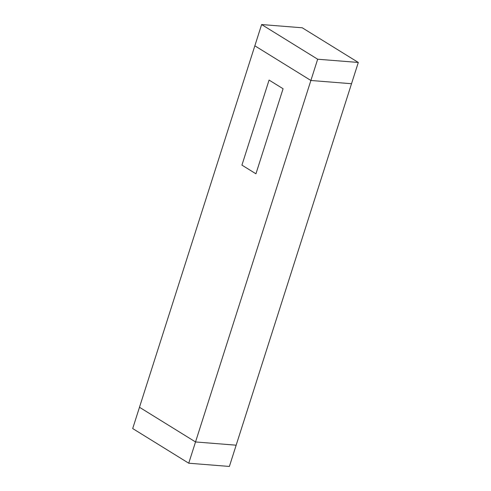<?xml version="1.0" encoding="UTF-8"?>
<svg xmlns="http://www.w3.org/2000/svg" width="491" height="491" viewBox="0 0 491 491"><rect width="100%" height="100%" fill="white"/><g stroke="black" fill="none" stroke-linecap="round" stroke-linejoin="round"><path stroke-width="0.74" d="M139.481 407.278L195.528 441.949L310.883 80.481L254.841 45.81L132.693 428.545L188.74 463.209L229.377 466.45L351.519 83.722L310.883 80.481L351.519 83.722L358.307 62.455L236.159 445.19L195.528 441.949L139.481 407.278L195.528 441.949L236.159 445.19L195.528 441.949L310.883 80.481L254.841 45.81L261.623 24.55L302.26 27.791L358.307 62.455L317.671 59.221L310.883 80.481L254.841 45.81L132.693 428.545L188.74 463.209L195.528 441.949L139.481 407.278M283.08 88.742L255.94 173.796L241.928 165.129L269.068 80.076L283.08 88.742L269.068 80.076L241.928 165.129L255.94 173.796L283.08 88.742L255.94 173.796L241.928 165.129L269.068 80.076L283.08 88.742L269.068 80.076L241.928 165.129L255.94 173.796L283.08 88.742M261.623 24.55L317.671 59.221L358.307 62.455L302.26 27.791L261.623 24.55L317.671 59.221L310.883 80.481L351.519 83.722L310.883 80.481L254.841 45.81L261.623 24.55M188.74 463.209L229.377 466.45L236.159 445.19L195.528 441.949L188.74 463.209"/></g></svg>
